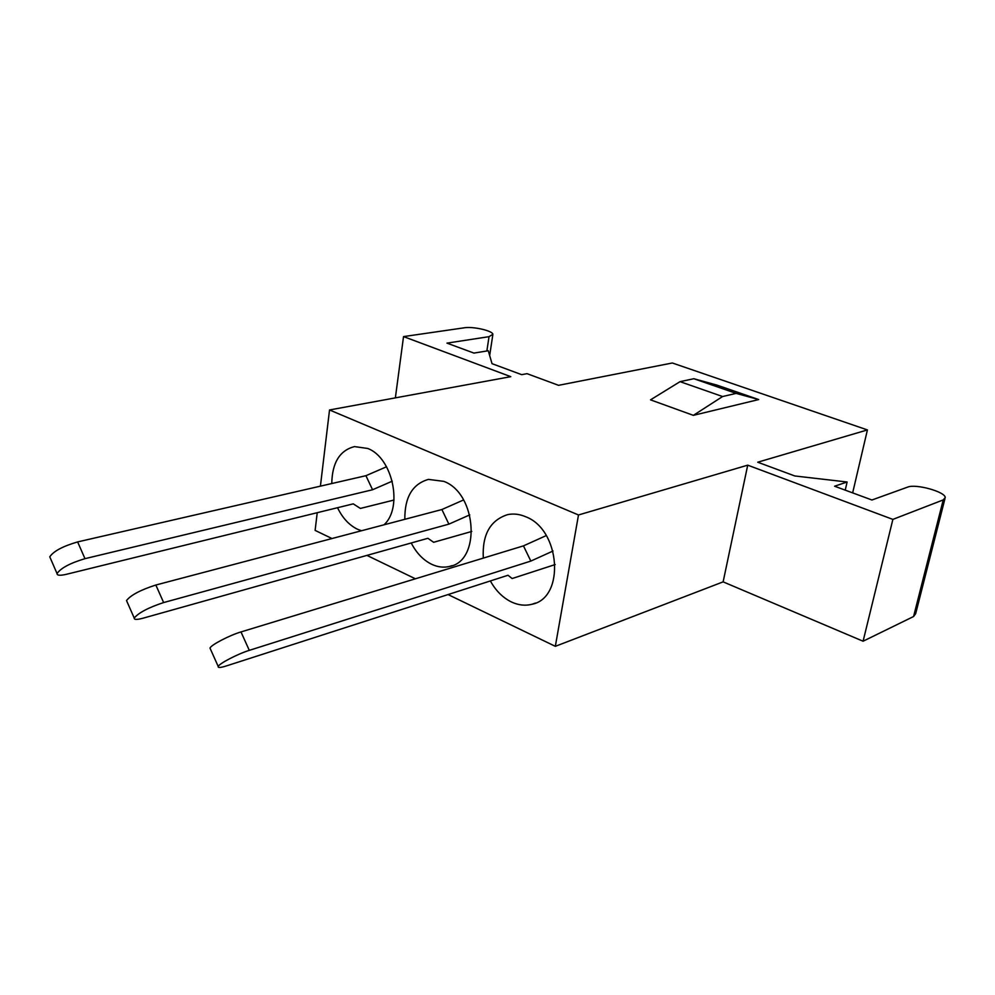 <?xml version="1.0" encoding="UTF-8"?>
<svg xmlns="http://www.w3.org/2000/svg" width="995" height="995" viewBox="0 0 995 995"><rect width="100%" height="100%" fill="white"/><g stroke="black" fill="none" stroke-linecap="round" stroke-linejoin="round"><path stroke-width="1.49" d="M331.77 483.545C332.156 462.774 339.705 450.449 354.444 446.593L367.702 448.459C392.702 457.663 403.286 507.525 383.995 524.813M361.496 530.745L357.304 529.153C349.058 525.062 342.467 517.922 337.529 507.711M404.841 519.303C404.592 497.301 412.452 483.993 428.447 479.391L443.832 481.369C477.152 493.532 481.132 561.578 449.255 566.503C443.484 567.809 437.638 567.075 431.718 564.314C423.236 560.123 416.407 553.021 411.221 542.971M483.296 558.108C482.102 534.713 490.212 520.223 507.612 514.639C513.47 513.42 519.477 514.116 525.609 516.716C560.608 529.576 565.26 597.933 532.014 604.263C525.31 605.992 518.482 605.246 511.542 602.025C502.861 597.771 495.796 590.744 490.373 580.943M320.415 486.157L329.532 409.965L510.796 376.67L403.535 336.596L464.317 327.79C473.048 326.298 492.55 330.713 492.898 334.283L489.03 336.671L446.979 343.126L473.956 353.088L488.271 350.75L492.027 363.672L521.678 374.667L527.051 373.672L558.568 385.326L672.334 362.988L867.416 429.927L852.653 492.886M555.334 646.327L723.129 581.864L747.718 465.162L578.493 514.975L555.334 646.327L448.073 594.562M736.151 393.386L722.594 396.532L693.366 415.35L758.7 399.555L736.151 393.386L693.838 378.722L716.985 385.127L758.7 399.555M693.366 415.35L650.519 399.853L680.045 381.657L693.838 378.722M680.045 381.657L722.594 396.532M944.939 498.744L915.661 613.691L913.572 616.527L863.088 641.215L723.129 581.864M415.4 578.791L366.931 555.397M331.982 538.531L315.116 530.397L317.231 512.699M845.228 490.137L847.118 482.003L794.831 475.971L757.73 462.215L867.416 429.927M329.532 409.965L578.493 514.975M847.118 482.003L834.594 486.219L871.943 500L907.627 487.115C915.723 483.582 945.362 491.766 945.238 497.562L943.235 499.913L892.876 519.39L747.718 465.162M863.088 641.215L892.876 519.39M395.363 397.876L403.535 336.596M553.021 551.019L530.845 561.08L249.297 650.357C237.867 653.852 218.987 663.665 218.228 666.488C217.793 667.956 220.542 667.757 226.45 665.904L508.022 575.259L512.139 578.543L555.198 564.551M546.292 535.571L523.457 545.869L240.989 631.937C229.522 635.295 210.704 645.133 210.007 648.118L210.43 649.063M530.845 561.08L523.457 545.869M469.764 514.875L448.882 524.141L163.64 602.56C148.367 607.597 138.566 612.771 134.238 618.057C134.002 619.798 136.937 619.835 143.056 618.193L427.9 538.295L433.633 542.287L471.792 531.442M463.57 499.95L441.892 509.527L155.842 585.023C140.556 589.935 130.78 595.122 126.514 600.545L127.012 601.676M448.882 524.141L441.892 509.527M392.266 481.182L372.565 489.751L84.973 558.668C70.11 563.133 60.794 568.095 57.038 573.555C56.976 575.52 60.086 575.769 66.366 574.302L353.25 503.856L360.377 508.433L394.008 500.037M386.558 466.767L365.924 475.697L77.635 541.914C62.76 546.28 53.469 551.242 49.775 556.827L50.31 558.083M372.565 489.751L365.924 475.697M913.572 616.527L943.235 499.913M486.866 350.986L489.03 336.671M249.297 650.357L240.989 631.937M163.64 602.56L155.842 585.023M84.973 558.668L77.635 541.914M449.255 566.503L452.116 565.633M532.014 604.263L535.559 603.032M489.664 355.551L492.774 335.116M218.228 666.488L210.007 648.118M134.238 618.057L126.514 600.545M57.038 573.555L49.775 556.827"/></g></svg>
